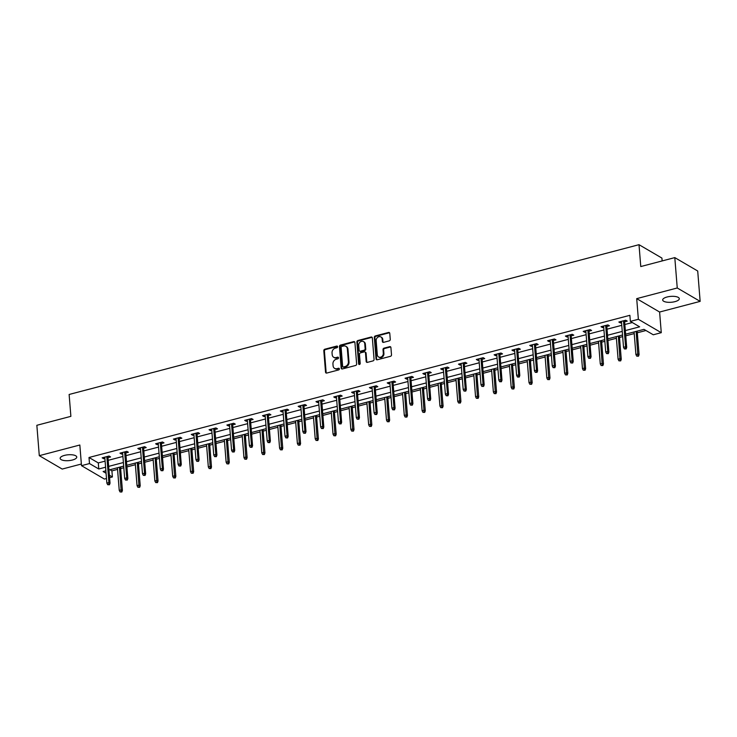 <?xml version="1.0" encoding="UTF-8"?>
<svg xmlns="http://www.w3.org/2000/svg" width="737" height="737" viewBox="0 0 737 737"><rect width="100%" height="100%" fill="white"/><g stroke="black" fill="none" stroke-linecap="round" stroke-linejoin="round"><path stroke-width="1.11" d="M337.592 346.703A0.894 0.746 -59.7 0 0 336.735 346.077L324.824 349.209A1.281 1.069 -59.7 0 0 323.801 350.692L325.533 372.157A1.281 1.069 -59.7 0 0 326.749 373.06L338.661 369.928A0.894 0.746 -59.7 0 0 338.523 368.26L336.984 368.666A4.09 3.418 -59.7 0 1 334.607 368.38A4.09 3.418 -59.7 0 1 333.087 365.792L332.94 364.004A4.09 3.418 -59.7 0 1 336.219 359.241L337.767 358.836A0.894 0.746 -59.7 0 0 337.629 357.169L336.09 357.574A4.09 3.418 -59.7 0 1 333.714 357.288A4.09 3.418 -59.7 0 1 332.194 354.7L332.046 352.912A4.09 3.418 -59.7 0 1 335.335 348.15L336.873 347.744A0.894 0.746 -59.7 0 0 337.592 346.703M337.509 346.418A0.894 0.746 -59.7 0 0 337.353 346.436L325.45 349.568A1.281 1.069 -59.7 0 0 324.418 351.061L326.15 372.526A1.281 1.069 -59.7 0 0 326.353 373.088M339.296 368.592A0.894 0.746 -59.7 0 0 339.14 368.62L336.984 368.666M338.403 357.509A0.894 0.746 -59.7 0 0 338.246 357.528L336.09 357.574M667.031 297.011A8.337 2.948 175.4 0 0 662.683 299.996A8.337 2.948 175.4 0 0 674.954 301.645A8.337 2.948 175.4 0 0 679.302 298.66A8.337 2.948 175.4 0 0 667.031 297.011M64.487 455.392A8.337 2.948 175.4 0 0 60.139 458.377A8.337 2.948 175.4 0 0 72.41 460.026A8.337 2.948 175.4 0 0 76.759 457.041A8.337 2.948 175.4 0 0 64.487 455.392M389.228 340.863A1.281 1.069 -59.7 0 0 390.26 339.379L389.772 333.354A1.281 1.069 -59.7 0 0 388.556 332.461L375.326 335.934A1.281 1.069 -59.7 0 0 374.304 337.426L376.027 358.882A1.281 1.069 -59.7 0 0 377.243 359.785L390.472 356.312A1.281 1.069 -59.7 0 0 391.504 354.819L390.914 347.542A1.281 1.069 -59.7 0 0 389.698 346.648L384.032 348.14A1.281 1.069 -59.7 0 0 383.01 349.624L383.304 353.235A3.418 2.856 -59.7 0 1 381.803 356.579A3.418 2.856 -59.7 0 1 378.578 356.975A3.418 2.856 -59.7 0 1 377.307 354.81L376.165 340.678A3.418 2.856 -59.7 0 1 377.666 337.334A3.418 2.856 -59.7 0 1 380.891 336.938A3.418 2.856 -59.7 0 1 382.162 339.103L382.356 341.452A1.281 1.069 -59.7 0 0 383.572 342.355L389.228 340.863M674.797 257.609L697.709 271.004L700.15 301.378L677.248 287.983L674.797 257.609L640.766 266.554L639.007 244.684L69.121 394.479L70.881 416.35L36.85 425.295L39.291 455.669L79.836 445.01L81.494 465.664L89.49 463.564L89.002 457.493L629.877 315.316L630.365 321.387L638.362 319.287L661.273 332.682L653.277 334.782L643.991 329.356L625.63 334.183M677.248 287.983L636.704 298.642L638.362 319.287M354.912 342.521A1.281 1.069 -59.7 0 0 353.696 341.618L340.466 345.1A1.281 1.069 -59.7 0 0 339.444 346.583L341.167 368.049A1.281 1.069 -59.7 0 0 342.383 368.951L355.612 365.469A1.281 1.069 -59.7 0 0 356.634 363.986L354.912 342.521M357.896 340.512L371.126 337.039A1.281 1.069 -59.7 0 1 372.342 337.933L374.064 359.398A1.281 1.069 -59.7 0 1 373.042 360.89L367.385 362.374A1.281 1.069 -59.7 0 1 366.169 361.48L365.469 352.774A1.281 1.069 -59.7 0 0 364.244 351.881L360.494 352.866A1.281 1.069 -59.7 0 0 359.472 354.35L360.2 363.415A0.894 0.746 -59.7 0 1 358.624 363.829L356.874 342.005A1.281 1.069 -59.7 0 1 357.896 340.512L358.514 340.881L371.743 337.399L371.126 337.039M39.291 455.669L62.203 469.064L81.365 464.024M662.139 260.935L661.918 258.079L639.007 244.684M89.002 457.493L98.288 462.919L105.096 461.132M108.192 460.321L122.913 456.452M126.009 455.632L140.721 451.763M143.816 450.952L158.538 447.083M161.633 446.272L176.355 442.403M179.45 441.583L194.172 437.714M197.267 436.903L211.989 433.034M215.084 432.223L229.806 428.354M232.901 427.534L247.623 423.664M250.718 422.854L265.44 418.985M268.535 418.174L283.257 414.305M286.352 413.485L301.065 409.615M304.169 408.805L318.881 404.935M321.977 404.125L336.698 400.255M339.794 399.436L354.515 395.566M357.611 394.756L372.332 390.886M375.428 390.076L390.149 386.206M393.245 385.387L407.966 381.517M411.062 380.707L425.783 376.837M428.879 376.027L443.6 372.157M446.696 371.337L461.417 367.468M464.513 366.658L479.225 362.788M482.33 361.978L497.042 358.108M500.137 357.288L514.859 353.419M517.954 352.608L532.676 348.739M535.771 347.928L550.493 344.059M553.588 343.239L568.31 339.37M571.405 338.559L586.127 334.69M589.222 333.879L603.944 330.01M607.039 329.19L621.761 325.321M624.856 324.51L632.337 322.539M107.971 457.622L110.568 456.94L109.021 456.028L102.176 457.834L103.724 458.736L104.875 458.432M125.787 452.933L128.385 452.251L126.838 451.348L119.984 453.144L121.531 454.056L122.692 453.752M143.604 448.253L146.202 447.571L144.655 446.668L137.801 448.465L139.348 449.367L140.509 449.063M161.421 443.573L164.019 442.891L162.472 441.979L155.618 443.785L157.165 444.687L158.326 444.383M179.238 438.883L181.836 438.202L180.289 437.299L173.435 439.095L174.982 440.007L176.143 439.703M197.055 434.204L199.653 433.522L198.106 432.619L191.251 434.415L192.799 435.318L193.96 435.014M214.863 429.524L217.47 428.842L215.923 427.93L209.068 429.735L210.616 430.638L211.768 430.334M232.68 424.834L235.287 424.153L233.74 423.25L226.885 425.046L228.433 425.958L229.585 425.654M250.497 420.154L253.104 419.473L251.557 418.57L244.702 420.366L246.25 421.269L247.402 420.965M268.314 415.475L270.912 414.793L269.364 413.881L262.519 415.686L264.067 416.589L265.219 416.285M286.131 410.785L288.729 410.104L287.181 409.201L280.336 410.997L281.884 411.909L283.036 411.605M303.948 406.105L306.546 405.424L304.998 404.521L298.144 406.317L299.692 407.22L300.853 406.916M321.765 401.425L324.363 400.744L322.815 399.832L315.961 401.637L317.509 402.54L318.67 402.236M339.582 396.736L342.18 396.055L340.632 395.152L333.778 396.948L335.326 397.86L336.487 397.556M357.399 392.056L359.997 391.375L358.449 390.472L351.595 392.268L353.143 393.171L354.304 392.867M375.216 387.376L377.814 386.695L376.266 385.783L369.412 387.588L370.96 388.491L372.121 388.187M393.024 382.687L395.631 382.006L394.083 381.103L387.229 382.899L388.777 383.811L389.928 383.507M410.841 378.007L413.448 377.326L411.9 376.423L405.046 378.219L406.594 379.122L407.745 378.818M428.658 373.327L431.265 372.646L429.717 371.734L422.863 373.539L424.411 374.442L425.562 374.138M446.475 368.638L449.073 367.956L447.525 367.054L440.68 368.85L442.228 369.762L443.379 369.458M464.292 363.958L466.889 363.277L465.342 362.374L458.497 364.17L460.045 365.073L461.196 364.769M482.109 359.278L484.706 358.597L483.159 357.685L476.305 359.49L477.852 360.393L479.013 360.089M499.926 354.589L502.523 353.907L500.976 353.005L494.122 354.801L495.669 355.713L496.83 355.409M517.743 349.909L520.34 349.227L518.793 348.325L511.939 350.121L513.486 351.024L514.647 350.72M535.559 345.229L538.157 344.548L536.61 343.635L529.756 345.441L531.303 346.344L532.464 346.04M553.376 340.54L555.974 339.858L554.427 338.956L547.573 340.752L549.12 341.664L550.281 341.36M571.184 335.86L573.791 335.178L572.244 334.276L565.39 336.072L566.937 336.975L568.089 336.671M589.001 331.18L591.608 330.489L590.061 329.586L583.207 331.392L584.754 332.295L585.906 331.991M606.818 326.491L609.425 325.809L607.878 324.906L601.024 326.703L602.571 327.615L603.723 327.311M624.635 321.811L627.233 321.129L625.685 320.227L618.84 322.023L620.388 322.926L621.54 322.622M109.942 469.736L111.913 470.879L117.561 469.395M120.656 468.585L123.816 467.755M126.911 466.936L135.368 464.715M138.464 463.905L141.633 463.066M144.728 462.256L153.185 460.035M156.281 459.215L159.45 458.386M162.545 457.576L171.002 455.346M174.098 454.536L177.267 453.706M180.362 452.887L188.819 450.666M191.915 449.856L195.084 449.017M198.179 448.207L206.636 445.986M209.732 445.166L212.901 444.337M215.996 443.527L224.453 441.297M227.549 440.486L230.718 439.657M233.813 438.837L242.27 436.617M245.366 435.807L248.535 434.968M251.63 434.157L260.087 431.937M263.183 431.117L266.343 430.288M269.438 429.478L277.904 427.248M281 426.437L284.16 425.608M287.255 424.788L295.721 422.568M298.817 421.757L301.977 420.919M305.072 420.108L313.529 417.888M316.624 417.068L319.794 416.239M322.889 415.428L331.346 413.199M334.441 412.388L337.61 411.559M340.706 410.739L349.163 408.519M352.258 407.708L355.427 406.87M358.523 406.059L366.98 403.839M370.075 403.019L373.244 402.19M376.34 401.379L384.797 399.15M387.892 398.339L391.061 397.51M394.157 396.69L402.614 394.47M405.709 393.659L408.878 392.821M411.974 392.01L420.431 389.79M423.526 388.97L426.695 388.141M429.791 387.33L438.248 385.101M441.343 384.29L444.503 383.461M447.599 382.641L456.065 380.421M459.16 379.61L462.32 378.772M465.416 377.961L473.873 375.741M476.977 374.921L480.137 374.092M483.232 373.281L491.69 371.052M494.785 370.241L497.954 369.412M501.049 368.592L509.507 366.372M512.602 365.561L515.771 364.723M518.866 363.912L527.323 361.692M530.419 360.872L533.588 360.043M536.683 359.232L545.14 357.003M548.236 356.192L551.405 355.363M554.5 354.543L562.957 352.323M566.053 351.512L569.222 350.674M572.317 349.863L580.774 347.643M583.87 346.823L587.039 345.994M590.134 345.183L598.591 342.954M601.687 342.143L604.856 341.314M607.951 340.494L616.408 338.274M619.504 337.463L622.664 336.625M625.759 335.814L634.225 333.594M637.321 332.774L645.953 330.508M636.704 298.642L659.606 312.027L700.15 301.378M659.606 312.027L661.273 332.682M111.913 470.879L112.402 476.959L109.583 477.696M106.487 478.506L104.405 479.059L81.494 465.664M625.344 330.581L639.652 326.823L630.365 321.387M89.49 463.564L98.776 468.99L105.584 467.203M108.68 466.392L123.401 462.523M126.497 461.712L141.209 457.843M144.305 457.023L159.026 453.154M162.122 452.343L176.843 448.474M179.939 447.663L194.66 443.794M197.756 442.974L212.477 439.105M215.572 438.294L230.294 434.425M233.389 433.614L248.111 429.745M251.206 428.925L265.928 425.056M269.023 424.245L283.745 420.376M286.84 419.565L301.562 415.696M304.657 414.876L319.37 411.006M322.465 410.196L337.187 406.327M340.282 405.516L355.004 401.647M358.099 400.827L372.821 396.957M375.916 396.147L390.638 392.277M393.733 391.467L408.455 387.598M411.55 386.778L426.272 382.908M429.367 382.098L444.089 378.228M447.184 377.418L461.906 373.548M465.001 372.729L479.723 368.859M482.818 368.049L497.53 364.179M500.626 363.369L515.347 359.499M518.443 358.679L533.164 354.81M536.26 354L550.981 350.13M554.077 349.32L568.798 345.45M571.894 344.63L586.615 340.761M589.711 339.95L604.432 336.081M607.528 335.271L622.249 331.401M105.87 470.805L103.116 471.523L106.073 473.255M109.389 475.199L112.402 476.959M622.535 334.994L607.813 338.863M604.718 339.674L589.996 343.543M586.901 344.363L572.179 348.233M569.084 349.043L554.371 352.912M551.276 353.723L536.554 357.592M533.459 358.412L518.737 362.282M515.642 363.092L500.92 366.962M497.825 367.772L483.103 371.641M480.008 372.461L465.287 376.331M462.191 377.141L447.47 381.011M444.374 381.821L429.653 385.691M426.557 386.51L411.836 390.38M408.74 391.19L394.019 395.06M390.923 395.87L376.211 399.74M373.115 400.56L358.394 404.429M355.298 405.239L340.577 409.109M337.482 409.919L322.76 413.789M319.665 414.609L304.943 418.478M301.848 419.289L287.126 423.158M284.031 423.968L269.309 427.838M266.214 428.658L251.492 432.527M248.397 433.338L233.675 437.207M230.58 438.018L215.858 441.887M212.763 442.707L198.05 446.576M194.955 447.387L180.233 451.256M177.138 452.067L162.416 455.936M159.321 456.756L144.599 460.625M141.504 461.436L126.782 465.305M123.687 466.116L108.965 469.985M98.288 462.919L98.776 468.99M103.724 458.736L103.613 457.456M121.531 454.056L121.43 452.767M139.348 449.367L139.247 448.087M157.165 444.687L157.064 443.407M174.982 440.007L174.881 438.718M192.799 435.318L192.698 434.038M210.616 430.638L210.515 429.358M228.433 425.958L228.332 424.669M246.25 421.269L246.149 419.989M264.067 416.589L263.957 415.309M281.884 411.909L281.774 410.62M299.692 407.22L299.591 405.94M317.509 402.54L317.407 401.26M335.326 397.86L335.224 396.57M353.143 393.171L353.041 391.891M370.96 388.491L370.858 387.211M388.777 383.811L388.675 382.521M406.594 379.122L406.492 377.841M424.411 374.442L424.3 373.162M442.228 369.762L442.117 368.472M460.045 365.073L459.934 363.792M477.852 360.393L477.751 359.112M495.669 355.713L495.568 354.423M513.486 351.024L513.385 349.743M531.303 346.344L531.202 345.063M549.12 341.664L549.019 340.374M566.937 336.975L566.836 335.694M584.754 332.295L584.653 331.014M602.571 327.615L602.461 326.325M620.388 322.926L620.278 321.645M333.714 357.288L334.331 357.648A4.09 3.418 -59.7 0 0 336.708 357.933M334.607 368.38L335.224 368.74A4.09 3.418 -59.7 0 0 337.601 369.025M354.709 341.959A1.281 1.069 -59.7 0 0 354.313 341.986L341.084 345.46A1.281 1.069 -59.7 0 0 340.061 346.952L341.784 368.408A1.281 1.069 -59.7 0 0 341.986 368.979M341.83 346.445A0.894 0.746 -59.7 0 0 341.111 347.486L342.631 366.326A0.894 0.746 -59.7 0 0 343.479 366.952L345.109 366.529A4.09 3.418 -59.7 0 0 348.389 361.766L347.348 348.887A4.09 3.418 -59.7 0 0 345.828 346.298A4.09 3.418 -59.7 0 0 343.46 346.012L341.83 346.445M342.963 366.897L343.58 367.256A0.894 0.746 -59.7 0 0 344.105 367.321L343.479 366.952M345.828 346.298L346.445 346.666A4.09 3.418 -59.7 0 1 347.975 349.255L349.006 362.134A4.09 3.418 -59.7 0 1 345.727 366.888L344.105 367.321M364.99 351.964L365.607 352.323A1.281 1.069 -59.7 0 1 366.086 353.134L366.786 361.839A1.281 1.069 -59.7 0 0 366.989 362.401M358.514 340.881A1.281 1.069 -59.7 0 0 357.491 342.364L359.251 364.189A0.894 0.746 -59.7 0 0 359.324 364.483M364.741 343.737A3.418 2.856 -59.7 0 0 363.47 341.581A3.418 2.856 -59.7 0 0 360.236 341.977A3.418 2.856 -59.7 0 0 358.744 345.321L359.14 350.296A1.281 1.069 -59.7 0 0 360.356 351.19L364.115 350.204A1.281 1.069 -59.7 0 0 365.137 348.721L364.741 343.737L365.359 344.105A3.418 2.856 -59.7 0 0 364.087 341.94L363.47 341.581M359.619 351.107L360.236 351.466A1.281 1.069 -59.7 0 0 360.973 351.558L360.356 351.19M365.359 344.105L365.755 349.08A1.281 1.069 -59.7 0 1 364.732 350.572L360.973 351.558M380.891 336.938L381.508 337.297A3.418 2.856 -59.7 0 1 382.789 339.462L382.973 341.821A1.281 1.069 -59.7 0 0 383.176 342.383M378.578 356.975L379.196 357.334A3.418 2.856 -59.7 0 0 382.42 356.938A3.418 2.856 -59.7 0 0 383.922 353.594L383.304 353.235M390.711 346.98A1.281 1.069 -59.7 0 0 390.315 347.007L384.659 348.5A1.281 1.069 -59.7 0 0 383.627 349.983L383.922 353.594M389.569 332.792A1.281 1.069 -59.7 0 0 389.173 332.82L375.944 336.293A1.281 1.069 -59.7 0 0 374.921 337.786L376.653 359.251A1.281 1.069 -59.7 0 0 376.856 359.813M120.076 491.947L121.835 492.012L120.076 491.947L119.237 490.345L121.301 489.81L122.416 490.455L120.518 466.954M121.218 491.653L119.477 467.221M119.237 490.345L117.423 467.765M122.416 490.455L121.835 492.012M108.836 484.412L107.694 484.716L109.454 484.771L108.836 484.412L108.919 482.569L106.865 483.103L104.774 457.152M106.828 456.608L108.919 482.569L110.034 483.223L107.869 456.332M109.454 484.771L110.034 483.223M106.865 483.103L107.694 484.716M137.893 487.268L139.652 487.332L137.893 487.268L137.054 485.665L139.118 485.121L140.223 485.775L138.335 462.265M139.035 486.973L137.294 462.541M137.054 485.665L135.24 463.085M140.223 485.775L139.652 487.332M155.71 482.588L157.469 482.643L155.71 482.588L154.871 480.985L156.926 480.441L158.04 481.095L156.152 457.585M156.852 482.284L155.111 457.861M154.871 480.985L153.056 458.396M158.04 481.095L157.469 482.643M126.653 479.732L125.511 480.027L127.271 480.091L126.653 479.732L126.736 477.88L124.673 478.424L122.591 452.463M124.645 451.928L126.736 477.88L127.851 478.534L125.686 451.652M127.271 480.091L127.851 478.534M124.673 478.424L125.511 480.027M144.47 475.043L143.328 475.347L145.088 475.411L144.47 475.043L144.544 473.2L142.49 473.744L140.408 447.783M142.462 447.239L144.544 473.2L145.659 473.854L143.503 446.972M145.088 475.411L145.659 473.854M142.49 473.744L143.328 475.347M173.517 477.898L175.286 477.963L173.517 477.898L172.688 476.295L174.743 475.761L175.857 476.406L173.969 452.905M174.66 477.604L172.928 453.172M172.688 476.295L170.873 453.716M175.857 476.406L175.286 477.963M191.334 473.218L193.103 473.283L191.334 473.218L190.505 471.616L192.56 471.072L193.674 471.726L191.786 448.216M192.477 472.924L190.745 448.492M190.505 471.616L188.69 449.036M193.674 471.726L193.103 473.283M209.151 468.539L210.911 468.594L209.151 468.539L208.322 466.936L210.377 466.392L211.491 467.046L209.603 443.536M210.294 468.235L208.562 443.812M208.322 466.936L206.507 444.347M211.491 467.046L210.911 468.594M162.278 470.363L161.145 470.667L162.905 470.722L162.278 470.363L162.361 468.52L160.307 469.054L158.225 443.103M160.279 442.559L162.361 468.52L163.476 469.174L161.32 442.283M162.905 470.722L163.476 469.174M160.307 469.054L161.145 470.667M180.095 465.683L178.953 465.977L180.722 466.042L180.095 465.683L180.178 463.831L178.124 464.374L176.032 438.414M178.096 437.879L180.178 463.831L181.293 464.485L179.128 437.603M180.722 466.042L181.293 464.485M178.124 464.374L178.953 465.977M197.912 460.993L196.77 461.298L198.529 461.362L197.912 460.993L197.995 459.151L195.941 459.695L193.849 433.734M195.904 433.19L197.995 459.151L199.11 459.805L196.945 432.923M198.529 461.362L199.11 459.805M195.941 459.695L196.77 461.298M215.729 456.314L214.587 456.618L216.346 456.673L215.729 456.314L215.812 454.471L213.758 455.005L211.666 429.054M213.721 428.51L215.812 454.471L216.927 455.125L214.762 428.234M216.346 456.673L216.927 455.125M213.758 455.005L214.587 456.618M233.546 451.634L232.404 451.928L234.163 451.993L233.546 451.634L233.629 449.782L231.575 450.325L229.483 424.365M231.538 423.83L233.629 449.782L234.744 450.436L232.579 423.554M234.163 451.993L234.744 450.436M231.575 450.325L232.404 451.928M251.363 446.944L250.221 447.248L251.98 447.313L251.363 446.944L251.446 445.102L249.392 445.645L247.3 419.685M249.355 419.141L251.446 445.102L252.561 445.756L250.396 418.874M251.98 447.313L252.561 445.756M249.392 445.645L250.221 447.248M269.18 442.264L268.038 442.568L269.797 442.624L269.18 442.264L269.263 440.422L267.209 440.956L265.117 415.005M267.172 414.461L269.263 440.422L270.378 441.076L268.213 414.185M269.797 442.624L270.378 441.076M267.209 440.956L268.038 442.568M286.997 437.585L285.855 437.879L287.614 437.944L286.997 437.585L287.08 435.733L285.026 436.276L282.934 410.316M284.989 409.781L287.08 435.733L288.195 436.387L286.03 409.505M287.614 437.944L288.195 436.387M285.026 436.276L285.855 437.879M304.814 432.895L303.672 433.199L305.431 433.264L304.814 432.895L304.897 431.053L302.833 431.596L300.751 405.636M302.806 405.092L304.897 431.053L306.012 431.707L303.847 404.825M305.431 433.264L306.012 431.707M302.833 431.596L303.672 433.199M322.631 428.215L321.489 428.519L323.248 428.575L322.631 428.215L322.705 426.373L320.65 426.907L318.568 400.956M320.623 400.412L322.705 426.373L323.819 427.027L321.664 400.136M323.248 428.575L323.819 427.027M320.65 426.907L321.489 428.519M340.439 423.535L339.296 423.83L341.065 423.895L340.439 423.535L340.522 421.684L338.467 422.227L336.385 396.266M338.44 395.732L340.522 421.684L341.636 422.338L339.481 395.456M341.065 423.895L341.636 422.338M338.467 422.227L339.296 423.83M358.256 418.846L357.113 419.15L358.882 419.215L358.256 418.846L358.339 417.004L356.284 417.547L354.193 391.587M356.257 391.043L358.339 417.004L359.453 417.658L357.288 390.776M358.882 419.215L359.453 417.658M356.284 417.547L357.113 419.15M376.073 414.166L374.93 414.47L376.69 414.526L376.073 414.166L376.156 412.324L374.101 412.858L372.01 386.907M374.064 386.363L376.156 412.324L377.27 412.978L375.105 386.087M376.69 414.526L377.27 412.978M374.101 412.858L374.93 414.47M393.89 409.486L392.747 409.781L394.507 409.846L393.89 409.486L393.973 407.635L391.918 408.178L389.827 382.217M391.881 381.683L393.973 407.635L395.087 408.289L392.922 381.407M394.507 409.846L395.087 408.289M391.918 408.178L392.747 409.781M411.707 404.797L410.564 405.101L412.324 405.166L411.707 404.797L411.79 402.955L409.735 403.498L407.644 377.537M409.698 376.994L411.79 402.955L412.904 403.609L410.739 376.727M412.324 405.166L412.904 403.609M409.735 403.498L410.564 405.101M429.524 400.117L428.381 400.421L430.141 400.477L429.524 400.117L429.607 398.275L427.552 398.809L425.461 372.858M427.515 372.314L429.607 398.275L430.721 398.929L428.556 372.038M430.141 400.477L430.721 398.929M427.552 398.809L428.381 400.421M447.341 395.437L446.198 395.732L447.958 395.797L447.341 395.437L447.423 393.586L445.369 394.129L443.278 368.168M445.332 367.634L447.423 393.586L448.538 394.24L446.373 367.358M447.958 395.797L448.538 394.24M445.369 394.129L446.198 395.732M465.158 390.748L464.015 391.052L465.775 391.117L465.158 390.748L465.24 388.906L463.186 389.449L461.095 363.488M463.149 362.945L465.24 388.906L466.355 389.56L464.19 362.678M465.775 391.117L466.355 389.56M463.186 389.449L464.015 391.052M482.975 386.068L481.832 386.372L483.592 386.428L482.975 386.068L483.057 384.226L480.994 384.76L478.912 358.808M480.966 358.265L483.057 384.226L484.172 384.88L482.007 357.989M483.592 386.428L484.172 384.88M480.994 384.76L481.832 386.372M226.968 463.849L228.728 463.914L226.968 463.849L226.139 462.246L228.194 461.712L229.308 462.357L227.42 438.856M228.111 463.555L226.379 439.123M226.139 462.246L224.324 439.667M229.308 462.357L228.728 463.914M244.785 459.169L246.545 459.234L244.785 459.169L243.956 457.566L246.011 457.023L247.125 457.677L245.237 434.167M245.928 458.875L244.196 434.443M243.956 457.566L242.141 434.987M247.125 457.677L246.545 459.234M262.602 454.489L264.362 454.545L262.602 454.489L261.773 452.887L263.828 452.343L264.942 452.997L263.045 429.487M263.745 454.185L262.013 429.763M261.773 452.887L259.949 430.297M264.942 452.997L264.362 454.545M280.419 449.8L282.179 449.865L280.419 449.8L279.59 448.197L281.645 447.663L282.759 448.308L280.861 424.807M281.562 449.506L279.82 425.074M279.59 448.197L277.766 425.618M282.759 448.308L282.179 449.865M298.236 445.12L299.996 445.185L298.236 445.12L297.398 443.517L299.462 442.974L300.576 443.628L298.678 420.118M299.379 444.826L297.637 420.394M297.398 443.517L295.583 420.938M300.576 443.628L299.996 445.185M316.053 440.44L317.813 440.496L316.053 440.44L315.215 438.837L317.279 438.294L318.384 438.948L316.495 415.438M317.196 440.136L315.454 415.714M315.215 438.837L313.4 416.248M318.384 438.948L317.813 440.496M333.87 435.751L335.63 435.816L333.87 435.751L333.032 434.148L335.086 433.614L336.201 434.259L334.312 410.758M335.013 435.456L333.271 411.025M333.032 434.148L331.217 411.568M336.201 434.259L335.63 435.816M351.678 431.071L353.447 431.136L351.678 431.071L350.849 429.468L352.903 428.925L354.018 429.579L352.129 406.069M352.82 430.777L351.088 406.345M350.849 429.468L349.034 406.888M354.018 429.579L353.447 431.136M369.495 426.391L371.255 426.447L369.495 426.391L368.666 424.788L370.72 424.245L371.835 424.899L369.946 401.389M370.637 426.087L368.905 401.665M368.666 424.788L366.851 402.199M371.835 424.899L371.255 426.447M387.312 421.702L389.072 421.767L387.312 421.702L386.483 420.099L388.537 419.565L389.652 420.21L387.763 396.709M388.454 421.407L386.722 396.976M386.483 420.099L384.668 397.519M389.652 420.21L389.072 421.767M405.129 417.022L406.888 417.087L405.129 417.022L404.3 415.419L406.354 414.876L407.469 415.53L405.58 392.02M406.271 416.727L404.539 392.296M404.3 415.419L402.485 392.839M407.469 415.53L406.888 417.087M422.946 412.342L424.705 412.398L422.946 412.342L422.117 410.739L424.171 410.196L425.286 410.85L423.397 387.34M424.088 412.038L422.356 387.616M422.117 410.739L420.302 388.15M425.286 410.85L424.705 412.398M440.763 407.653L442.522 407.718L440.763 407.653L439.934 406.05L441.988 405.516L443.103 406.161L441.205 382.66M441.905 407.358L440.173 382.927M439.934 406.05L438.11 383.47M443.103 406.161L442.522 407.718M458.58 402.973L460.339 403.038L458.58 402.973L457.751 401.37L459.805 400.827L460.92 401.481L459.022 377.97M459.722 402.678L457.981 378.247M457.751 401.37L455.927 378.79M460.92 401.481L460.339 403.038M476.397 398.293L478.156 398.349L476.397 398.293L475.558 396.69L477.622 396.147L478.737 396.801L476.839 373.291M477.539 397.989L475.798 373.567M475.558 396.69L473.744 374.101M478.737 396.801L478.156 398.349M494.214 393.604L495.973 393.669L494.214 393.604L493.375 392.001L495.439 391.467L496.545 392.112L494.656 368.611M495.356 393.309L493.615 368.878M493.375 392.001L491.561 369.421M496.545 392.112L495.973 393.669M512.031 388.924L513.79 388.989L512.031 388.924L511.192 387.321L513.247 386.778L514.362 387.432L512.473 363.921M513.164 388.62L511.432 364.198M511.192 387.321L509.378 364.741M514.362 387.432L513.79 388.989M529.839 384.244L531.607 384.299L529.839 384.244L529.009 382.641L531.064 382.098L532.178 382.752L530.29 359.241M530.981 383.94L529.249 359.518M529.009 382.641L527.195 360.052M532.178 382.752L531.607 384.299M500.792 381.388L499.649 381.683L501.409 381.748L500.792 381.388L500.865 379.537L498.811 380.08L496.729 354.119M498.783 353.585L500.865 379.537L501.98 380.191L499.824 353.309M501.409 381.748L501.98 380.191M498.811 380.08L499.649 381.683M518.599 376.699L517.457 377.003L519.226 377.068L518.599 376.699L518.682 374.857L516.628 375.4L514.537 349.439M516.6 348.896L518.682 374.857L519.797 375.511L517.641 348.629M519.226 377.068L519.797 375.511M516.628 375.4L517.457 377.003M547.655 379.555L549.415 379.619L547.655 379.555L546.826 377.952L548.881 377.418L549.995 378.063L548.107 354.561M548.798 379.26L547.066 354.829M546.826 377.952L545.012 355.372M549.995 378.063L549.415 379.619M536.416 372.019L535.274 372.323L537.043 372.378L536.416 372.019L536.499 370.177L534.445 370.711L532.354 344.759M534.417 344.216L536.499 370.177L537.614 370.831L535.449 343.939M537.043 372.378L537.614 370.831M534.445 370.711L535.274 372.323M565.472 374.875L567.232 374.94L565.472 374.875L564.643 373.272L566.698 372.729L567.812 373.383L565.924 349.872M566.615 374.571L564.883 350.149M564.643 373.272L562.828 350.692M567.812 373.383L567.232 374.94M554.233 367.339L553.091 367.634L554.85 367.699L554.233 367.339L554.316 365.488L552.262 366.031L550.171 340.07M552.225 339.536L554.316 365.488L555.431 366.142L553.266 339.26M554.85 367.699L555.431 366.142M552.262 366.031L553.091 367.634M583.289 370.195L585.049 370.25L583.289 370.195L582.46 368.592L584.515 368.049L585.629 368.703L583.741 345.192M584.432 369.891L582.7 345.469M582.46 368.592L580.645 346.003M585.629 368.703L585.049 370.25M572.05 362.65L570.908 362.954L572.667 363.019L572.05 362.65L572.133 360.808L570.079 361.351L567.987 335.39M570.042 334.847L572.133 360.808L573.248 361.462L571.083 334.58M572.667 363.019L573.248 361.462M570.079 361.351L570.908 362.954M601.106 365.506L602.866 365.57L601.106 365.506L600.277 363.903L602.332 363.369L603.446 364.014L601.558 340.512M602.249 365.211L600.517 340.78M600.277 363.903L598.462 341.323M603.446 364.014L602.866 365.57M589.867 357.97L588.725 358.274L590.484 358.329L589.867 357.97L589.95 356.128L587.896 356.662L585.804 330.71M587.859 330.167L589.95 356.128L591.065 356.782L588.9 329.89M590.484 358.329L591.065 356.782M587.896 356.662L588.725 358.274M618.923 360.826L620.683 360.89L618.923 360.826L618.094 359.223L620.149 358.679L621.263 359.334L619.366 335.823M620.066 360.522L618.334 336.1M618.094 359.223L616.27 336.643M621.263 359.334L620.683 360.89M607.684 353.29L606.542 353.585L608.301 353.649L607.684 353.29L607.767 351.438L605.713 351.982L603.621 326.021M605.676 325.487L607.767 351.438L608.882 352.093L606.717 325.21M608.301 353.649L608.882 352.093M605.713 351.982L606.542 353.585M636.74 356.146L638.5 356.201L636.74 356.146L635.911 354.543L637.966 354L639.08 354.654L637.183 331.143M637.883 355.842L636.142 331.42M635.911 354.543L634.087 331.954M639.08 354.654L638.5 356.201M625.501 348.601L624.359 348.905L626.118 348.97L625.501 348.601L625.584 346.758L623.53 347.302L621.438 321.341M623.493 320.798L625.584 346.758L626.699 347.413L624.534 320.531M626.118 348.97L626.699 347.413M623.53 347.302L624.359 348.905M337.353 346.436L336.735 346.077M339.14 368.62L338.523 368.26M338.246 357.528L337.629 357.169M326.15 372.526L325.533 372.157M324.418 351.061L323.801 350.692M325.45 349.568L324.824 349.209M341.784 368.408L341.167 368.049M340.061 346.952L339.444 346.583M341.084 345.46L340.466 345.1M354.313 341.986L353.696 341.618M345.727 366.888L345.109 366.529M349.006 362.134L348.389 361.766M347.975 349.255L347.348 348.887M366.786 361.839L366.169 361.48M366.086 353.134L365.469 352.774M359.251 364.189L358.624 363.829M357.491 342.364L356.874 342.005M364.732 350.572L364.115 350.204M365.755 349.08L365.137 348.721M382.973 341.821L382.356 341.452M382.789 339.462L382.162 339.103M383.627 349.983L383.01 349.624M384.659 348.5L384.032 348.14M390.315 347.007L389.698 346.648M376.653 359.251L376.027 358.882M374.921 337.786L374.304 337.426M375.944 336.293L375.326 335.934M389.173 332.82L388.556 332.461"/></g></svg>
